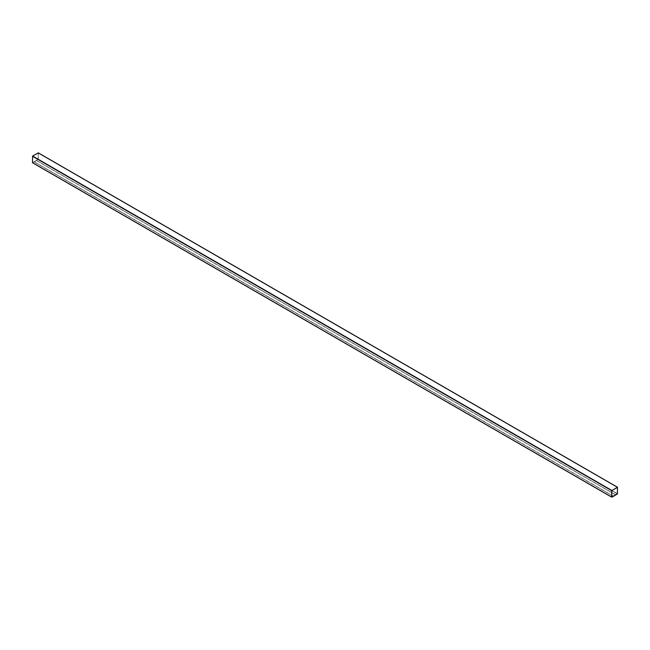 <?xml version="1.0" encoding="UTF-8"?>
<svg xmlns="http://www.w3.org/2000/svg" width="650" height="650" viewBox="0 0 650 650"><rect width="100%" height="100%" fill="white"/><g stroke="black" fill="none" stroke-linecap="round" stroke-linejoin="round"><path stroke-width="0.49" stroke-dasharray="3.25 2.44" d="M36.554 160.477L34.239 161.85L36.554 160.477L615.761 494.878L613.446 496.21L34.239 161.809M36.554 160.509L615.761 494.91L36.554 160.509L34.239 161.85L613.413 496.234L34.239 161.947L36.554 160.509M32.614 162.752L38.293 159.339L38.293 152.912L617.5 487.321M38.236 152.953L32.557 156.227L32.573 162.687L38.236 159.372L38.22 152.912L32.557 156.227L32.573 162.687L38.236 159.372L38.236 152.953L617.435 487.346L38.236 152.953M617.419 487.313L38.22 152.912L617.427 487.313L611.821 490.523L611.78 497.087L32.573 162.687L611.78 497.087M36.554 160.607L615.761 495.007M613.332 496.283L34.239 161.947M38.179 159.534L617.386 493.943M38.293 159.339L617.5 493.74M617.378 487.313L38.179 152.912L617.386 487.321M38.236 159.372L617.435 493.773L38.236 159.372M38.179 159.469L617.378 493.87L38.179 159.469M32.614 162.679L611.821 497.079L32.614 162.679M32.557 162.646L611.764 497.047L32.557 162.646M32.557 156.227L611.764 490.628L32.557 156.227M611.821 490.523L32.614 156.13L611.821 490.531"/><path stroke-width="0.97" d="M613.446 496.243L615.761 494.91L613.332 496.283M615.761 494.91L613.446 496.348M617.386 493.943L617.467 487.24L611.707 490.661L611.739 497.161L617.386 493.943M38.293 152.912L32.614 156.057L32.532 162.76L611.707 497.087L32.5 162.679M617.443 487.354L611.764 490.628L611.78 497.087L617.443 493.773L617.419 487.313M611.78 497.087L617.435 493.773L617.435 487.346M38.179 152.847L617.386 487.248M32.614 156.057L611.821 490.466M32.5 156.26L611.707 490.661M38.261 152.839L617.467 487.24M32.532 162.76L611.739 497.161"/></g></svg>
